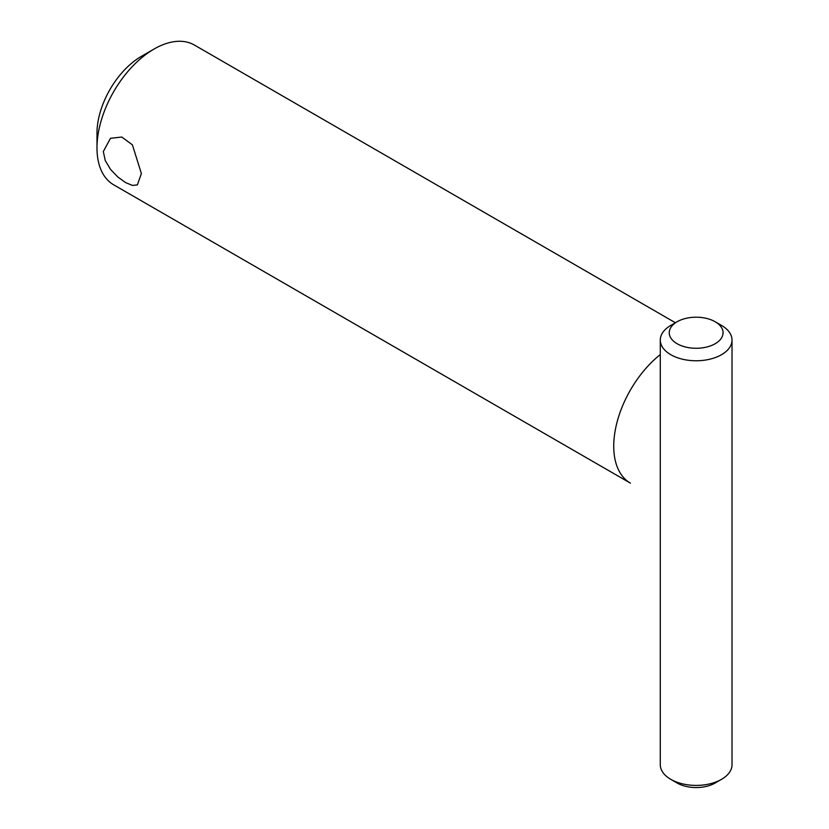 <?xml version="1.0" encoding="UTF-8"?>
<svg xmlns="http://www.w3.org/2000/svg" width="829" height="829" viewBox="0 0 829 829"><rect width="100%" height="100%" fill="white"/><g stroke="black" fill="none" stroke-linecap="round" stroke-linejoin="round"><path stroke-width="1.24" d="M141.365 173.499L137.396 184.888L132.422 185.416L125.604 182.598L117.811 176.981L110.495 169.354L105.252 160.546L103.324 151.541L110.506 138.298L121.801 137.044L132.412 144.857L141.365 173.499M660.288 354.574A80.703 46.59 120 0 0 613.729 446.22A80.703 46.59 120 0 0 630.444 483.162L113.697 184.826A80.703 46.59 -60 0 1 96.983 147.883A80.703 46.59 -60 0 1 154.049 49.046A80.703 46.59 -60 0 1 194.39 45.046L675.407 322.75M154.049 49.046L141.365 56.362A62.766 36.238 120 0 0 96.983 133.241L96.983 147.883M677.127 321.756L670.785 325.414A35.865 20.704 0 0 0 660.288 340.056A35.865 20.704 0 0 0 670.785 354.698A35.865 20.704 0 0 0 709.873 359.195A35.865 20.704 0 0 0 732.017 340.056A35.865 20.704 0 0 0 721.51 325.414L715.178 321.756A26.901 15.533 180 0 1 715.178 343.724A26.901 15.533 180 0 1 677.127 343.724A26.901 15.533 180 0 1 677.127 321.756A26.901 15.533 180 0 1 715.178 321.756L721.51 325.414M732.017 340.056L732.017 764.701A35.865 20.704 180 0 1 721.51 779.343A35.865 20.704 180 0 1 670.785 779.343L670.785 779.343A35.865 20.704 180 0 1 660.288 764.701L660.288 340.056M670.785 779.343L677.127 783.001A26.901 15.533 0 0 0 715.178 783.001L721.51 779.343"/></g></svg>
